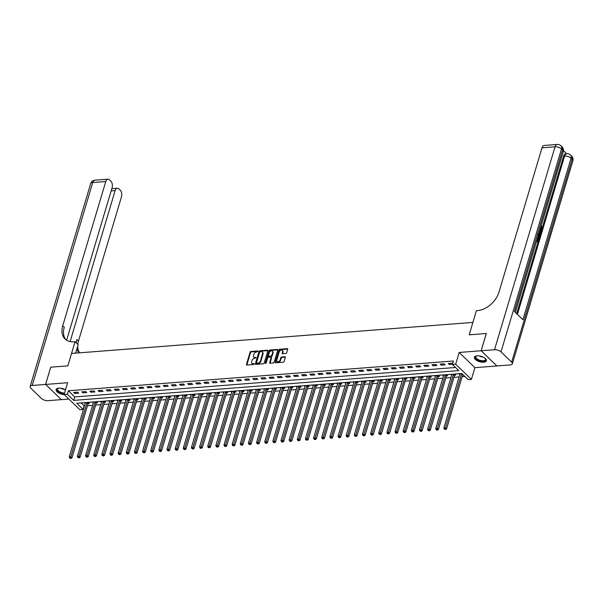 <?xml version="1.0" encoding="UTF-8"?>
<svg xmlns="http://www.w3.org/2000/svg" width="603" height="603" viewBox="0 0 603 603"><rect width="100%" height="100%" fill="white"/><g stroke="black" fill="none" stroke-linecap="round" stroke-linejoin="round"><path stroke-width="0.9" d="M258.024 351.406L257.722 350.961L250.923 351.489A0.791 0.535 -46 0 0 250.087 352.212L246.446 364.408A0.791 0.535 -46 0 0 246.883 365.041L253.682 364.514L254.202 363.639L253.087 363.632A2.525 1.711 -46 0 1 251.971 363.285A2.525 1.711 -46 0 1 251.685 361.627L251.986 360.609A2.525 1.711 -46 0 1 254.677 358.28L256.147 357.707L254.963 357.33A2.525 1.711 -46 0 1 253.848 356.984A2.525 1.711 -46 0 1 253.561 355.325L253.863 354.308A2.525 1.711 -46 0 1 256.554 351.979L258.024 351.406M477.071 355.823A6.279 2.804 -163.4 0 0 474.373 357.24A6.279 2.804 -163.4 0 0 477.154 360.722A6.279 2.804 -163.4 0 0 483.704 362.237A6.279 2.804 -163.4 0 0 486.402 360.828A6.279 2.804 -163.4 0 0 483.621 357.338A6.279 2.804 -163.4 0 0 477.071 355.823M65.508 389.757A6.279 2.804 -163.4 0 0 58.8 388.159A6.279 2.804 -163.4 0 0 56.102 389.576A6.279 2.804 -163.4 0 0 64.22 394.581M285.86 353.456A0.791 0.535 -46 0 0 286.696 352.725L287.721 349.303A0.791 0.535 -46 0 0 287.277 348.677L279.732 349.265A0.791 0.535 -46 0 0 278.895 349.989L275.254 362.184A0.791 0.535 -46 0 0 275.692 362.81L283.244 362.23A0.791 0.535 -46 0 0 284.081 361.499L285.317 357.368A0.791 0.535 -46 0 0 284.88 356.742L281.646 356.991A0.791 0.535 -46 0 0 280.81 357.715L280.191 359.765A2.111 1.432 -46 0 1 278.759 361.468A2.111 1.432 -46 0 1 277.018 361.416A2.111 1.432 -46 0 1 276.777 360.029L279.166 352.001A2.111 1.432 -46 0 1 280.606 350.305A2.111 1.432 -46 0 1 282.347 350.351A2.111 1.432 -46 0 1 282.588 351.737L282.189 353.079A0.791 0.535 -46 0 0 282.626 353.705L285.86 353.456M452.408 364.446L455.664 364.197L471.403 379.4L468.147 379.649L461.762 373.491L76.724 403.256L83.101 409.422L79.845 409.671L64.106 394.468L67.363 394.211L73.747 400.377L458.785 370.611L452.408 364.446L453.433 360.993L68.388 390.767L67.363 394.211M459.162 352.461L474.9 367.664L510.281 364.928A4.832 2.156 -163.4 0 0 512.354 363.843A4.832 2.156 -163.4 0 0 511.638 362.162L501.003 351.888A4.832 2.156 -163.4 0 0 494.535 349.725L481.179 350.758L486.327 333.504L469.194 334.831L486.297 333.504L481.149 350.758L459.162 352.461L455.664 364.197M494.535 349.725L555.031 146.8L542.007 147.81L498.998 292.063A20.125 13.643 -46 0 1 477.568 310.583L476.393 310.673L469.194 334.831L472.895 322.401L71.561 353.433L67.86 365.855L75.058 341.697L73.89 341.788A20.125 13.643 134 0 1 65.056 339.007A20.125 13.643 134 0 1 62.742 325.793L105.751 181.533L92.719 182.543L32.223 385.468L45.579 384.435L61.333 399.616M50.758 367.174L67.86 365.855L50.727 367.182L45.617 384.435L61.355 399.638L68.855 399.058M64.106 394.468L67.604 382.732L45.617 384.435M267.83 350.84A0.791 0.535 -46 0 0 267.393 350.215L259.848 350.803A0.791 0.535 -46 0 0 259.004 351.526L255.371 363.722A0.791 0.535 -46 0 0 255.808 364.348L263.353 363.767A0.791 0.535 -46 0 0 264.197 363.036L267.83 350.84M269.79 350.034L277.335 349.446A0.791 0.535 -46 0 1 277.772 350.072L274.139 362.267A0.791 0.535 -46 0 1 273.295 362.998L270.069 363.247A0.791 0.535 -46 0 1 269.631 362.622L271.101 357.669A0.791 0.535 -46 0 0 270.664 357.044L268.523 357.21A0.791 0.535 -46 0 0 267.679 357.941L266.149 363.089L265.252 363.157L268.946 350.758A0.791 0.535 -46 0 1 269.79 350.034L270.212 350.441L277.764 349.861L277.335 349.446M496.895 365.968L481.149 350.758M68.388 390.767L74.772 396.925L455.559 367.491M74.734 393.488L78.639 393.186L77.576 392.161L73.672 392.463L74.734 393.488L75.073 392.357M82.875 392.862L86.787 392.561L85.724 391.528L81.812 391.837L82.875 392.862L83.214 391.724M91.023 392.229L94.927 391.927L93.864 390.902L89.96 391.204L91.023 392.229L91.362 391.098M99.163 391.603L103.075 391.302L102.013 390.269L98.101 390.578L99.163 391.603L99.503 390.465M107.311 390.97L111.216 390.669L110.153 389.644L106.249 389.945L107.311 390.97L107.651 389.84M115.452 390.345L119.364 390.043L118.301 389.01L114.389 389.312L115.452 390.345L115.791 389.206M123.6 389.711L127.504 389.41L126.442 388.385L122.53 388.686L123.6 389.711L123.932 388.581M131.74 389.086L135.652 388.784L134.582 387.752L130.678 388.053L131.74 389.086L132.08 387.948M139.881 388.453L143.793 388.151L142.73 387.126L138.818 387.428L139.881 388.453L140.22 387.314M148.029 387.827L151.933 387.525L150.871 386.493L146.966 386.794L148.029 387.827L148.368 386.689M156.169 387.194L160.081 386.892L159.019 385.867L155.107 386.169L156.169 387.194L156.509 386.056M164.317 386.568L168.222 386.259L167.159 385.234L163.255 385.536L164.317 386.568L164.657 385.43M172.458 385.935L176.37 385.634L175.307 384.608L171.395 384.91L172.458 385.935L172.797 384.797M180.606 385.309L184.51 385L183.448 383.975L179.543 384.277L180.606 385.309L180.945 384.171M188.747 384.676L192.659 384.375L191.596 383.35L187.684 383.651L188.747 384.676L189.086 383.538M196.895 384.043L200.799 383.742L199.736 382.717L195.824 383.018L196.895 384.043L197.234 382.913M205.035 383.418L208.947 383.116L207.884 382.091L203.972 382.392L205.035 383.418L205.374 382.279M213.176 382.784L217.088 382.483L216.025 381.458L212.113 381.759L213.176 382.784L213.515 381.654M221.324 382.159L225.236 381.857L224.165 380.825L220.261 381.134L221.324 382.159L221.663 381.021M229.464 381.526L233.376 381.224L232.313 380.199L228.401 380.501L229.464 381.526L229.803 380.395M237.612 380.9L241.517 380.599L240.454 379.566L236.549 379.875L237.612 380.9L237.951 379.762M245.753 380.267L249.665 379.965L248.602 378.94L244.69 379.242L245.753 380.267L246.092 379.136M253.901 379.641L257.805 379.34L256.742 378.307L252.838 378.609L253.901 379.641L254.24 378.503M262.041 379.008L265.953 378.707L264.89 377.682L260.978 377.983L262.041 379.008L262.38 377.877M270.189 378.382L274.094 378.081L273.031 377.048L269.126 377.35L270.189 378.382L270.528 377.244M278.33 377.749L282.242 377.448L281.179 376.423L277.267 376.724L278.33 377.749L278.669 376.611M286.478 377.124L290.382 376.822L289.319 375.79L285.407 376.091L286.478 377.124L286.809 375.986M294.618 376.491L298.53 376.189L297.467 375.164L293.555 375.465L294.618 376.491L294.957 375.352M302.759 375.865L306.671 375.556L305.608 374.531L301.696 374.832L302.759 375.865L303.098 374.727M310.907 375.232L314.819 374.93L313.748 373.905L309.844 374.207L310.907 375.232L311.246 374.094M319.047 374.606L322.959 374.297L321.896 373.272L317.985 373.574L319.047 374.606L319.386 373.468M327.195 373.973L331.1 373.672L330.037 372.646L326.133 372.948L327.195 373.973L327.535 372.835M335.336 373.34L339.248 373.038L338.185 372.013L334.273 372.315L335.336 373.34L335.675 372.209M343.484 372.714L347.388 372.413L346.326 371.388L342.421 371.689L343.484 372.714L343.823 371.576M351.624 372.081L355.536 371.78L354.474 370.755L350.562 371.056L351.624 372.081L351.964 370.951M359.772 371.456L363.677 371.154L362.614 370.121L358.71 370.43L359.772 371.456L360.112 370.317M367.913 370.822L371.825 370.521L370.762 369.496L366.85 369.797L367.913 370.822L368.252 369.692M376.061 370.197L379.965 369.895L378.903 368.863L374.991 369.172L376.061 370.197L376.393 369.059M384.201 369.564L388.113 369.262L387.043 368.237L383.139 368.539L384.201 369.564L384.541 368.433M392.342 368.938L396.254 368.637L395.191 367.604L391.279 367.905L392.342 368.938L392.681 367.8M400.49 368.305L404.402 368.003L403.332 366.978L399.427 367.28L400.49 368.305L400.829 367.174M408.63 367.679L412.542 367.378L411.48 366.345L407.568 366.647L408.63 367.679L408.97 366.541M416.779 367.046L420.683 366.745L419.62 365.719L415.716 366.021L416.779 367.046L417.118 365.908M424.919 366.42L428.831 366.119L427.768 365.086L423.856 365.388L424.919 366.42L425.258 365.282M433.067 365.787L436.971 365.486L435.909 364.461L432.004 364.762L433.067 365.787L433.406 364.649M441.208 365.162L445.12 364.853L444.057 363.828L440.145 364.129L441.208 365.162L441.547 364.024M452.649 363.632L452.197 363.202L448.285 363.503L449.356 364.529L452.454 364.287M80.983 402.925L84.465 405.94M87.495 405.706L92.606 405.314M95.636 405.08L100.754 404.681M103.784 404.447L108.894 404.055M111.924 403.822L117.042 403.422M120.072 403.188L125.183 402.796M128.213 402.563L133.331 402.163M136.361 401.93L141.471 401.538M144.501 401.304L149.612 400.905M152.649 400.671L157.76 400.279M160.79 400.045L165.9 399.646M168.93 399.412L174.048 399.02M177.078 398.779L182.189 398.387M185.219 398.153L190.337 397.761M193.367 397.52L198.477 397.128M201.508 396.895L206.625 396.495M209.656 396.261L214.766 395.87M217.796 395.636L222.906 395.236M225.944 395.003L231.055 394.611M234.085 394.377L239.195 393.978M242.233 393.744L247.343 393.352M250.373 393.118L255.484 392.719M258.514 392.485L263.632 392.093M266.662 391.86L271.772 391.46M274.802 391.226L279.92 390.834M282.95 390.601L288.061 390.201M291.091 389.968L296.209 389.576M299.239 389.342L304.349 388.943M307.379 388.709L312.49 388.317M315.527 388.076L320.638 387.684M323.668 387.45L328.778 387.058M331.808 386.817L336.926 386.425M339.956 386.191L345.067 385.792M348.097 385.558L353.215 385.166M356.245 384.933L361.355 384.533M364.385 384.299L369.503 383.907M372.533 383.674L377.644 383.274M380.674 383.041L385.792 382.649M388.822 382.415L393.932 382.016M396.962 381.782L402.073 381.39M405.11 381.156L410.221 380.757M413.251 380.523L418.361 380.131M421.391 379.898L426.509 379.498M429.54 379.264L434.65 378.872M437.68 378.639L442.798 378.239M445.828 378.006L450.938 377.614M453.969 377.372L459.087 376.981M462.117 376.747L464.913 376.528M88.219 403.543L89.282 403.46L88.211 402.435L84.307 402.736L85.174 403.573M96.359 402.917L97.422 402.834L96.359 401.802L92.447 402.111L93.314 402.94M104.507 402.284L105.563 402.201L104.5 401.176L100.595 401.477L101.455 402.314M112.648 401.658L113.711 401.575L112.648 400.543L108.736 400.852L109.603 401.681M120.796 401.025L121.851 400.942L120.788 399.917L116.884 400.219L117.743 401.055M128.936 400.4L129.999 400.317L128.936 399.284L125.025 399.585L125.891 400.422M137.085 399.766L138.14 399.683L137.077 398.658L133.173 398.96L134.032 399.797M145.225 399.133L146.288 399.058L145.225 398.025L141.313 398.327L142.18 399.163M153.373 398.508L154.428 398.425L153.366 397.4L149.454 397.701L150.32 398.538M161.514 397.874L162.576 397.799L161.506 396.766L157.602 397.068L158.468 397.905M169.654 397.249L170.717 397.166L169.654 396.141L165.742 396.442L166.609 397.279M177.802 396.616L178.865 396.533L177.795 395.508L173.89 395.809L174.757 396.646M185.943 395.99L187.005 395.907L185.943 394.882L182.031 395.184L182.897 396.02M194.091 395.357L195.146 395.274L194.083 394.249L190.179 394.55L191.038 395.387M202.231 394.731L203.294 394.648L202.231 393.623L198.319 393.925L199.186 394.761M210.379 394.098L211.434 394.015L210.372 392.99L206.467 393.292L207.326 394.128M218.52 393.473L219.582 393.39L218.52 392.365L214.608 392.666L215.475 393.495M226.668 392.839L227.723 392.757L226.66 391.731L222.748 392.033L223.615 392.87M234.808 392.214L235.871 392.131L234.808 391.098L230.896 391.407L231.763 392.236M242.956 391.581L244.011 391.498L242.949 390.473L239.037 390.774L239.904 391.611M251.097 390.955L252.16 390.872L251.089 389.84L247.185 390.149L248.052 390.978M259.237 390.322L260.3 390.239L259.237 389.214L255.325 389.515L256.192 390.352M267.385 389.696L268.441 389.613L267.378 388.581L263.473 388.882L264.333 389.719M275.526 389.063L276.589 388.98L275.526 387.955L271.614 388.257L272.481 389.093M283.674 388.43L284.729 388.355L283.666 387.322L279.762 387.623L280.621 388.46M291.814 387.804L292.877 387.721L291.814 386.696L287.902 386.998L288.769 387.835M299.962 387.171L301.018 387.096L299.955 386.063L296.05 386.365L296.91 387.201M308.103 386.546L309.166 386.463L308.103 385.438L304.191 385.739L305.058 386.576M316.251 385.912L317.306 385.83L316.243 384.804L312.331 385.106L313.198 385.943M324.391 385.287L325.454 385.204L324.391 384.179L320.479 384.48L321.346 385.317M332.532 384.654L333.595 384.571L332.532 383.546L328.62 383.847L329.487 384.684M340.68 384.028L341.743 383.945L340.672 382.92L336.768 383.222L337.635 384.058M348.82 383.395L349.883 383.312L348.82 382.287L344.908 382.588L345.775 383.425M356.968 382.769L358.024 382.686L356.961 381.661L353.056 381.963L353.916 382.792M365.109 382.136L366.172 382.053L365.109 381.028L361.197 381.33L362.064 382.166M373.257 381.511L374.312 381.428L373.249 380.395L369.345 380.704L370.204 381.533M381.398 380.877L382.46 380.795L381.398 379.769L377.486 380.071L378.352 380.908M389.546 380.252L390.601 380.169L389.538 379.136L385.634 379.445L386.493 380.274M397.686 379.619L398.749 379.536L397.686 378.511L393.774 378.812L394.641 379.649M405.834 378.993L406.889 378.91L405.827 377.877L401.915 378.179L402.781 379.016M413.975 378.36L415.037 378.277L413.975 377.252L410.063 377.553L410.929 378.39M422.115 377.727L423.178 377.651L422.115 376.619L418.203 376.92L419.07 377.757M430.263 377.101L431.326 377.018L430.256 375.993L426.351 376.295L427.218 377.131M438.404 376.468L439.466 376.393L438.404 375.36L434.492 375.661L435.358 376.498M446.552 375.842L447.607 375.759L446.544 374.734L442.64 375.036L443.499 375.873M454.692 375.209L455.755 375.126L454.692 374.101L450.78 374.403L451.647 375.239M459.788 374.614L458.928 373.777L461.83 373.551M474.9 367.664L471.403 379.4M84.134 405.97L83.101 409.422M74.772 396.925L73.747 400.377M449.356 364.529L449.695 363.39M253.848 356.984L254.278 357.391A2.525 1.711 -46 0 0 255.386 357.745L254.963 357.33M256.154 357.685L255.386 357.745M251.971 363.285L252.401 363.692A2.525 1.711 -46 0 0 253.509 364.046L253.087 363.632M254.278 363.986L253.509 364.046M258.031 351.383L251.353 351.903A0.791 0.535 -46 0 0 250.509 352.627L246.876 364.823A0.791 0.535 -46 0 0 246.846 365.041M267.86 350.622A0.791 0.535 -46 0 0 267.815 350.629L260.27 351.21A0.791 0.535 -46 0 0 259.433 351.941L255.793 364.129A0.791 0.535 -46 0 0 255.762 364.348M260.27 351.692L259.674 352.205L256.486 362.908L257.722 363.277A2.525 1.711 -46 0 0 260.413 360.948L262.591 353.629A2.525 1.711 -46 0 0 262.305 351.971A2.525 1.711 -46 0 0 261.197 351.624L260.27 351.692M262.305 351.971L262.727 352.386A2.525 1.711 -46 0 1 263.021 354.044L260.835 361.363A2.525 1.711 -46 0 1 258.144 363.684L257.217 363.76M271.011 357.157L271.44 357.564A0.791 0.535 -46 0 1 271.531 358.084L270.054 363.029A0.791 0.535 -46 0 0 270.023 363.247M265.252 363.157L265.674 363.571L269.375 351.172L268.946 350.758M272.631 352.544A2.111 1.432 -46 0 0 272.39 351.15A2.111 1.432 -46 0 0 270.649 351.104A2.111 1.432 -46 0 0 269.209 352.808L268.373 355.634A0.791 0.535 -46 0 0 268.81 356.26L270.951 356.094A0.791 0.535 -46 0 0 271.787 355.371L272.631 352.544L273.061 352.951A2.111 1.432 -46 0 0 272.82 351.564L272.39 351.15M268.463 356.154L268.885 356.561A0.791 0.535 -46 0 0 269.232 356.675L268.81 356.26M273.061 352.951L272.217 355.778A0.791 0.535 -46 0 1 271.373 356.509L269.232 356.675M270.212 350.441A0.791 0.535 -46 0 0 269.375 351.172M282.347 350.351L282.769 350.765A2.111 1.432 -46 0 1 283.011 352.152L282.619 353.486A0.791 0.535 -46 0 0 282.581 353.705M277.018 361.416L277.44 361.83A2.111 1.432 -46 0 0 279.181 361.875A2.111 1.432 -46 0 0 280.621 360.179L280.191 359.765M285.347 357.149A0.791 0.535 -46 0 0 285.302 357.149L282.076 357.398A0.791 0.535 -46 0 0 281.232 358.129L280.621 360.179M287.752 349.084A0.791 0.535 -46 0 0 287.706 349.092L280.161 349.672A0.791 0.535 -46 0 0 279.317 350.403L275.684 362.591A0.791 0.535 -46 0 0 275.654 362.81M85.362 402.653L85.37 402.736A0.807 0.543 134 0 1 85.34 402.992L69.255 456.968L70.883 456.84L71.945 457.873L88.038 403.897A0.807 0.543 134 0 1 88.159 403.633L88.664 402.872M70.445 458.084L69.79 458.137L70.868 458.499L70.445 458.084L86.975 402.864A0.807 0.543 134 0 1 87.096 402.608L87.156 402.518M69.79 458.137L69.255 456.968M71.945 457.873L70.868 458.499M93.51 402.028L93.518 402.111A0.807 0.543 134 0 1 93.488 402.367L77.395 456.343L79.023 456.215L80.086 457.24L96.178 403.264A0.807 0.543 134 0 1 96.307 403.008L96.804 402.239M78.586 457.458L77.938 457.504L79.016 457.865L78.586 457.458L95.116 402.239A0.807 0.543 134 0 1 95.236 401.975L95.297 401.884M77.938 457.504L77.395 456.343M80.086 457.24L79.016 457.865M101.651 401.394L101.658 401.477A0.807 0.543 134 0 1 101.628 401.734L85.543 455.71L87.171 455.582L88.234 456.614L104.327 402.638A0.807 0.543 134 0 1 104.447 402.374L104.952 401.606M86.734 456.825L86.078 456.878L87.156 457.24L86.734 456.825L103.256 401.606A0.807 0.543 134 0 1 103.384 401.349L103.445 401.259M86.078 456.878L85.543 455.71M88.234 456.614L87.156 457.24M109.799 400.769L109.806 400.852A0.807 0.543 134 0 1 109.776 401.108L93.684 455.077L95.312 454.956L96.374 455.981L112.467 402.005A0.807 0.543 134 0 1 112.588 401.749L113.093 400.98M94.875 456.2L94.226 456.245L95.304 456.607L94.875 456.2L111.404 400.98A0.807 0.543 134 0 1 111.525 400.716L111.585 400.626M94.226 456.245L93.684 455.077M96.374 455.981L95.304 456.607M117.939 400.136L117.947 400.219A0.807 0.543 134 0 1 117.917 400.475L101.824 454.451L103.46 454.323L104.523 455.355L120.608 401.379A0.807 0.543 134 0 1 120.736 401.116L121.241 400.347M103.023 455.567L102.367 455.619L103.445 455.981L103.023 455.567L119.545 400.347A0.807 0.543 134 0 1 119.673 400.09L119.733 400M102.367 455.619L101.824 454.451M104.523 455.355L103.445 455.981M64.363 393.608A5.435 2.427 16.6 0 1 62.569 393.39A5.435 2.427 16.6 0 1 57.639 390.895A5.435 2.427 16.6 0 1 58.114 388.309A5.435 2.427 16.6 0 1 58.476 388.196M58.333 388.234A5.028 2.246 -163.4 0 0 57.564 389.033A5.028 2.246 -163.4 0 0 62.652 392.855A5.028 2.246 -163.4 0 0 64.521 393.058M56.26 389.229A6.241 2.781 -163.4 0 0 62.614 393.767A6.241 2.781 -163.4 0 0 64.242 394M485.174 358.37A5.435 2.427 16.6 0 1 485.407 358.664A5.435 2.427 16.6 0 1 485.242 360.715A5.435 2.427 16.6 0 1 478.179 360.157A5.435 2.427 16.6 0 1 475.865 356.245A5.435 2.427 16.6 0 1 476.385 355.974A5.435 2.427 16.6 0 1 476.747 355.86M476.604 355.898A5.028 2.246 -163.4 0 0 476.317 356.064A5.028 2.246 -163.4 0 0 475.835 356.697A5.028 2.246 -163.4 0 0 479.219 360.014A5.028 2.246 -163.4 0 0 484.993 360.202A5.028 2.246 -163.4 0 0 485.475 359.569A5.028 2.246 -163.4 0 0 485.272 358.484M474.531 356.893A6.241 2.781 -163.4 0 0 478.978 360.888A6.241 2.781 -163.4 0 0 485.935 361.039A6.241 2.781 -163.4 0 0 486.455 360.451M75.058 341.697L78.149 344.675L75.631 353.117M70.121 341.584L115.128 190.593A4.832 2.819 85.6 0 1 117.314 188.249A4.832 2.819 85.6 0 1 118.919 188.92L120.17 190.133A4.832 2.819 85.6 0 1 121.489 196.744L78.488 340.996A20.125 13.643 134 0 0 77.795 344.336M76.264 342.858A20.125 13.643 134 0 1 76.958 339.519L76.031 342.632M32.223 385.468A4.832 2.156 -163.4 0 0 30.15 386.553A4.832 2.156 -163.4 0 0 30.866 388.234L41.501 398.508A4.832 2.156 -163.4 0 0 47.969 400.671L61.325 399.638M45.579 384.435L50.727 367.182M66.632 340.228L112.113 187.676A4.832 2.819 85.6 0 0 110.794 181.073L109.535 179.86A4.832 2.819 85.6 0 0 107.929 179.189A4.832 2.819 85.6 0 0 105.751 181.533M79.604 352.808A20.125 13.643 134 0 1 77.697 346.19M65.863 339.7A20.125 13.643 134 0 1 64.28 327.271L62.742 325.793M79.362 352.83A20.125 13.643 134 0 1 79.264 352.732A20.125 13.643 134 0 1 76.867 348.964M540.785 229.14L540.861 226.758M540.936 226.615L541.645 226.215L541.991 228.725L541.072 229.826L540.115 229.381M540.808 229.796L540.009 229.728M539.798 230.436L541.313 230.843L541.132 231.462L540.205 231.175L539.677 232.939L540.326 234.175L539.617 234.831L538.909 233.421M541.132 231.462L540.152 231.364M537.484 238.2L536.926 240.469L537.816 241.321L538.539 238.878L538.833 239.165L537.936 242.187L536.534 241.381M537.416 240.936L538.019 238.916L538.539 238.878M516.658 313.681L541.939 228.884M542.022 228.59L563.632 156.124A4.832 2.819 -94.4 0 1 565.81 153.773L566.79 153.697A4.832 2.819 85.6 0 0 564.604 156.049L563.632 156.124M566.654 153.712L563.466 150.637M538.796 233.723L539.512 236.881L539.074 238.366L537.672 237.559M542.007 147.81A4.832 2.819 -94.4 0 1 544.185 145.459L557.217 144.449A4.832 2.819 85.6 0 0 555.031 146.8A4.832 2.156 16.6 0 1 561.499 148.964L501.003 351.888M515.354 312.422L563.277 151.677A4.832 2.156 16.6 0 0 562.561 149.989A4.832 3.271 -46 0 0 562.004 146.823L560.941 145.79A4.832 3.271 134 0 1 561.499 148.964L562.561 149.989L514.412 311.502L522.922 319.726L571.071 158.212L572.134 159.237A4.832 2.156 16.6 0 1 572.85 160.918L512.354 363.843M496.925 365.961L481.179 350.758M537.936 242.187L536.662 240.959M539.074 238.366L537.801 237.137M537.974 236.549L538.954 237.499L539.203 236.64L539.316 235.494L538.615 234.303M538.554 237.115L538.796 235.532L538.095 234.341M539.203 236.64L538.683 236.685M539.316 235.494L538.796 235.532M540.137 234.793L539.112 232.743M539.278 232.178L539.632 230.994M540.288 228.801L541.064 229.193L541.675 228.499L541.155 228.537M541.675 228.499L541.381 226.72L540.891 226.758M541.381 226.72L541.645 226.215M126.087 399.51L126.095 399.593A0.807 0.543 134 0 1 126.065 399.849L109.972 453.818L111.6 453.697L112.663 454.722L128.756 400.746A0.807 0.543 134 0 1 128.876 400.482L129.381 399.721M111.163 454.941L110.515 454.986L111.585 455.348L111.163 454.941L127.693 399.721A0.807 0.543 134 0 1 127.813 399.457L127.874 399.367M110.515 454.986L109.972 453.818M112.663 454.722L111.585 455.348M134.228 398.877L134.235 398.96A0.807 0.543 134 0 1 134.205 399.216L118.113 453.192L119.741 453.064L120.811 454.089L136.896 400.121A0.807 0.543 134 0 1 137.024 399.857L137.529 399.088M119.304 454.308L118.655 454.361L119.733 454.722L119.304 454.308L135.833 399.088A0.807 0.543 134 0 1 135.961 398.832L136.022 398.741M118.655 454.361L118.113 453.192M120.811 454.089L119.733 454.722M142.376 398.251L142.383 398.334A0.807 0.543 134 0 1 142.353 398.583L126.261 452.559L127.889 452.438L128.952 453.464L145.044 399.488A0.807 0.543 134 0 1 145.165 399.224L145.67 398.462M127.452 453.682L126.803 453.727L127.874 454.089L127.452 453.682L143.981 398.462A0.807 0.543 134 0 1 144.102 398.199L144.162 398.108M126.803 453.727L126.261 452.559M128.952 453.464L127.874 454.089M150.516 397.618L150.524 397.701A0.807 0.543 134 0 1 150.494 397.957L134.401 451.933L136.029 451.805L137.092 452.83L153.185 398.862A0.807 0.543 134 0 1 153.313 398.598L153.818 397.829M135.592 453.049L134.944 453.102L136.022 453.464L135.592 453.049L152.122 397.829A0.807 0.543 134 0 1 152.25 397.573L152.303 397.483M134.944 453.102L134.401 451.933M137.092 452.83L136.022 453.464M158.657 396.985L158.664 397.075A0.807 0.543 134 0 1 158.634 397.324L142.549 451.3L144.177 451.18L145.24 452.205L161.333 398.229A0.807 0.543 134 0 1 161.453 397.965L161.958 397.204M143.74 452.423L143.084 452.469L144.162 452.83L143.74 452.423L160.27 397.204A0.807 0.543 134 0 1 160.39 396.94L160.451 396.849M143.084 452.469L142.549 451.3M145.24 452.205L144.162 452.83M166.805 396.359L166.812 396.442A0.807 0.543 134 0 1 166.782 396.699L150.69 450.675L152.318 450.547L153.381 451.572L169.473 397.596A0.807 0.543 134 0 1 169.601 397.339L170.106 396.57M151.881 451.79L151.232 451.843L152.31 452.205L151.881 451.79L168.41 396.57A0.807 0.543 134 0 1 168.531 396.314L168.591 396.224M151.232 451.843L150.69 450.675M153.381 451.572L152.31 452.205M174.945 395.726L174.953 395.817A0.807 0.543 134 0 1 174.923 396.065L158.838 450.042L160.466 449.921L161.529 450.946L177.621 396.97A0.807 0.543 134 0 1 177.742 396.706L178.247 395.945M160.029 451.157L159.373 451.21L160.451 451.572L160.029 451.157L176.551 395.945A0.807 0.543 134 0 1 176.679 395.681L176.739 395.591M159.373 451.21L158.838 450.042M161.529 450.946L160.451 451.572M183.093 395.101L183.101 395.184A0.807 0.543 134 0 1 183.071 395.44L166.978 449.416L168.606 449.288L169.669 450.313L185.762 396.337A0.807 0.543 134 0 1 185.882 396.081L186.387 395.312M168.169 450.531L167.521 450.584L168.599 450.938L168.169 450.531L184.699 395.312A0.807 0.543 134 0 1 184.82 395.048L184.88 394.965M167.521 450.584L166.978 449.416M169.669 450.313L168.599 450.938M191.234 394.468L191.241 394.558A0.807 0.543 134 0 1 191.211 394.807L175.126 448.783L176.754 448.655L177.817 449.687L193.91 395.711A0.807 0.543 134 0 1 194.03 395.447L194.535 394.686M176.317 449.898L175.661 449.951L176.739 450.313L176.317 449.898L192.839 394.686A0.807 0.543 134 0 1 192.968 394.422L193.028 394.332M175.661 449.951L175.126 448.783M177.817 449.687L176.739 450.313M199.382 393.842L199.389 393.925A0.807 0.543 134 0 1 199.359 394.181L183.267 448.157L184.895 448.029L185.958 449.054L202.05 395.078A0.807 0.543 134 0 1 202.171 394.822L202.676 394.053M184.458 449.273L183.809 449.325L184.887 449.68L184.458 449.273L200.987 394.053A0.807 0.543 134 0 1 201.108 393.789L201.168 393.699M183.809 449.325L183.267 448.157M185.958 449.054L184.887 449.68M207.522 393.209L207.53 393.299A0.807 0.543 134 0 1 207.5 393.548L191.407 447.524L193.043 447.396L194.106 448.428L210.191 394.452A0.807 0.543 134 0 1 210.319 394.189L210.824 393.427M192.606 448.64L191.95 448.692L193.028 449.054L192.606 448.64L209.128 393.427A0.807 0.543 134 0 1 209.256 393.164L209.316 393.073M191.95 448.692L191.407 447.524M194.106 448.428L193.028 449.054M215.67 392.583L215.678 392.666A0.807 0.543 134 0 1 215.648 392.922L199.555 446.898L201.183 446.77L202.246 447.795L218.339 393.819A0.807 0.543 134 0 1 218.459 393.563L218.964 392.794M200.746 448.014L200.098 448.067L201.168 448.421L200.746 448.014L217.276 392.794A0.807 0.543 134 0 1 217.397 392.53L217.457 392.44M200.098 448.067L199.555 446.898M202.246 447.795L201.168 448.421M223.811 391.95L223.819 392.033A0.807 0.543 134 0 1 223.788 392.289L207.696 446.265L209.324 446.137L210.394 447.17L226.479 393.194A0.807 0.543 134 0 1 226.607 392.93L227.112 392.169M208.887 447.381L208.239 447.434L209.316 447.795L208.887 447.381L225.416 392.161A0.807 0.543 134 0 1 225.545 391.905L225.605 391.814M208.239 447.434L207.696 446.265M210.394 447.17L209.316 447.795M231.959 391.324L231.967 391.407A0.807 0.543 134 0 1 231.936 391.664L215.844 445.64L217.472 445.511L218.535 446.537L234.627 392.561A0.807 0.543 134 0 1 234.748 392.304L235.253 391.535M217.035 446.755L216.379 446.8L217.457 447.162L217.035 446.755L233.565 391.535A0.807 0.543 134 0 1 233.685 391.272L233.745 391.181M216.379 446.8L215.844 445.64M218.535 446.537L217.457 447.162M240.1 390.691L240.107 390.774A0.807 0.543 134 0 1 240.077 391.03L223.984 445.006L225.612 444.878L226.675 445.911L242.768 391.935A0.807 0.543 134 0 1 242.896 391.671L243.401 390.902M225.175 446.122L224.527 446.175L225.605 446.537L225.175 446.122L241.705 390.902A0.807 0.543 134 0 1 241.833 390.646L241.886 390.556M224.527 446.175L223.984 445.006M226.675 445.911L225.605 446.537M248.24 390.066L248.248 390.149A0.807 0.543 134 0 1 248.217 390.405L232.132 444.373L233.76 444.253L234.823 445.278L250.916 391.302A0.807 0.543 134 0 1 251.036 391.046L251.541 390.277M233.323 445.496L232.668 445.542L233.745 445.903L233.323 445.496L249.853 390.277A0.807 0.543 134 0 1 249.974 390.013L250.034 389.922M232.668 445.542L232.132 444.373M234.823 445.278L233.745 445.903M256.388 389.432L256.396 389.515A0.807 0.543 134 0 1 256.365 389.772L240.273 443.748L241.901 443.62L242.964 444.652L259.056 390.676A0.807 0.543 134 0 1 259.184 390.412L259.682 389.644M241.464 444.863L240.816 444.916L241.893 445.278L241.464 444.863L257.994 389.644A0.807 0.543 134 0 1 258.114 389.387L258.174 389.297M240.816 444.916L240.273 443.748M242.964 444.652L241.893 445.278M264.529 388.807L264.536 388.89A0.807 0.543 134 0 1 264.506 389.146L248.421 443.115L250.049 442.994L251.112 444.019L267.204 390.043A0.807 0.543 134 0 1 267.325 389.779L267.83 389.018M249.612 444.238L248.956 444.283L250.034 444.645L249.612 444.238L266.134 389.018A0.807 0.543 134 0 1 266.262 388.754L266.322 388.664M248.956 444.283L248.421 443.115M251.112 444.019L250.034 444.645M272.677 388.174L272.684 388.257A0.807 0.543 134 0 1 272.654 388.513L256.561 442.489L258.19 442.361L259.252 443.386L275.345 389.417A0.807 0.543 134 0 1 275.465 389.154L275.97 388.385M257.752 443.604L257.104 443.657L258.182 444.019L257.752 443.604L274.282 388.385A0.807 0.543 134 0 1 274.403 388.128L274.463 388.038M257.104 443.657L256.561 442.489M259.252 443.386L258.182 444.019M280.817 387.548L280.825 387.631A0.807 0.543 134 0 1 280.794 387.88L264.709 441.856L266.338 441.735L267.4 442.76L283.485 388.784A0.807 0.543 134 0 1 283.614 388.52L284.119 387.759M265.9 442.979L265.245 443.024L266.322 443.386L265.9 442.979L282.423 387.759A0.807 0.543 134 0 1 282.551 387.495L282.611 387.405M265.245 443.024L264.709 441.856M267.4 442.76L266.322 443.386M288.965 386.915L288.973 386.998A0.807 0.543 134 0 1 288.943 387.254L272.85 441.23L274.478 441.102L275.541 442.127L291.633 388.159A0.807 0.543 134 0 1 291.754 387.895L292.259 387.126M274.041 442.346L273.393 442.398L274.471 442.76L274.041 442.346L290.571 387.126A0.807 0.543 134 0 1 290.691 386.87L290.752 386.779M273.393 442.398L272.85 441.23M275.541 442.127L274.471 442.76M297.106 386.282L297.113 386.372A0.807 0.543 134 0 1 297.083 386.621L280.99 440.597L282.626 440.476L283.689 441.502L299.774 387.525A0.807 0.543 134 0 1 299.902 387.262L300.407 386.5M282.189 441.72L281.533 441.765L282.611 442.127L282.189 441.72L298.711 386.5A0.807 0.543 134 0 1 298.839 386.237L298.9 386.146M281.533 441.765L280.99 440.597M283.689 441.502L282.611 442.127M305.254 385.656L305.261 385.739A0.807 0.543 134 0 1 305.231 385.995L289.139 439.971L290.767 439.843L291.829 440.868L307.922 386.892A0.807 0.543 134 0 1 308.043 386.636L308.548 385.867M290.329 441.087L289.681 441.14L290.752 441.502L290.329 441.087L306.859 385.867A0.807 0.543 134 0 1 306.98 385.611L307.04 385.521M289.681 441.14L289.139 439.971M291.829 440.868L290.752 441.502M313.394 385.023L313.402 385.113A0.807 0.543 134 0 1 313.372 385.362L297.279 439.338L298.907 439.218L299.977 440.243L316.062 386.267A0.807 0.543 134 0 1 316.191 386.003L316.696 385.242M298.47 440.454L297.822 440.507L298.9 440.868L298.47 440.454L315 385.242A0.807 0.543 134 0 1 315.128 384.978L315.181 384.887M297.822 440.507L297.279 439.338M299.977 440.243L298.9 440.868M321.542 384.397L321.542 384.48A0.807 0.543 134 0 1 321.52 384.737L305.427 438.713L307.055 438.585L308.118 439.61L324.21 385.634A0.807 0.543 134 0 1 324.331 385.377L324.836 384.608M306.618 439.828L305.962 439.881L307.04 440.235L306.618 439.828L323.148 384.608A0.807 0.543 134 0 1 323.268 384.345L323.329 384.262M305.962 439.881L305.427 438.713M308.118 439.61L307.04 440.235M329.683 383.764L329.69 383.855A0.807 0.543 134 0 1 329.66 384.103L313.568 438.08L315.196 437.951L316.258 438.984L332.351 385.008A0.807 0.543 134 0 1 332.479 384.744L332.984 383.983M314.758 439.195L314.11 439.248L315.188 439.61L314.758 439.195L331.288 383.983A0.807 0.543 134 0 1 331.416 383.719L331.469 383.629M314.11 439.248L313.568 438.08M316.258 438.984L315.188 439.61M337.823 383.139L337.831 383.222A0.807 0.543 134 0 1 337.801 383.478L321.716 437.454L323.344 437.326L324.406 438.351L340.499 384.375A0.807 0.543 134 0 1 340.62 384.119L341.125 383.35M322.906 438.569L322.251 438.622L323.329 438.976L322.906 438.569L339.436 383.35A0.807 0.543 134 0 1 339.557 383.086L339.617 382.995M322.251 438.622L321.716 437.454M324.406 438.351L323.329 438.976M345.971 382.506L345.979 382.596A0.807 0.543 134 0 1 345.949 382.845L329.856 436.821L331.484 436.693L332.547 437.725L348.64 383.749A0.807 0.543 134 0 1 348.768 383.485L349.265 382.724M331.047 437.936L330.399 437.989L331.477 438.351L331.047 437.936L347.577 382.724A0.807 0.543 134 0 1 347.697 382.46L347.758 382.37M330.399 437.989L329.856 436.821M332.547 437.725L331.477 438.351M354.112 381.88L354.119 381.963A0.807 0.543 134 0 1 354.089 382.219L338.004 436.195L339.632 436.067L340.695 437.092L356.788 383.116A0.807 0.543 134 0 1 356.908 382.86L357.413 382.091M339.195 437.311L338.539 437.363L339.617 437.718L339.195 437.311L355.717 382.091A0.807 0.543 134 0 1 355.845 381.827L355.906 381.737M338.539 437.363L338.004 436.195M340.695 437.092L339.617 437.718M362.26 381.247L362.267 381.33A0.807 0.543 134 0 1 362.237 381.586L346.145 435.562L347.773 435.434L348.836 436.466L364.928 382.49A0.807 0.543 134 0 1 365.049 382.227L365.554 381.465M347.336 436.678L346.687 436.73L347.765 437.092L347.336 436.678L363.865 381.458A0.807 0.543 134 0 1 363.986 381.202L364.046 381.111M346.687 436.73L346.145 435.562M348.836 436.466L347.765 437.092M370.4 380.621L370.408 380.704A0.807 0.543 134 0 1 370.378 380.96L354.285 434.936L355.921 434.808L356.984 435.833L373.069 381.857A0.807 0.543 134 0 1 373.197 381.601L373.702 380.832M355.484 436.052L354.828 436.097L355.906 436.459L355.484 436.052L372.006 380.832A0.807 0.543 134 0 1 372.134 380.568L372.194 380.478M354.828 436.097L354.285 434.936M356.984 435.833L355.906 436.459M378.548 379.988L378.556 380.071A0.807 0.543 134 0 1 378.526 380.327L362.433 434.303L364.061 434.175L365.124 435.208L381.217 381.232A0.807 0.543 134 0 1 381.337 380.968L381.842 380.199M363.624 435.419L362.976 435.472L364.054 435.833L363.624 435.419L380.154 380.199A0.807 0.543 134 0 1 380.274 379.943L380.335 379.852M362.976 435.472L362.433 434.303M365.124 435.208L364.054 435.833M386.689 379.362L386.696 379.445A0.807 0.543 134 0 1 386.666 379.702L370.574 433.67L372.202 433.549L373.272 434.575L389.357 380.599A0.807 0.543 134 0 1 389.485 380.342L389.99 379.573M371.772 434.793L371.116 434.838L372.194 435.2L371.772 434.793L388.294 379.573A0.807 0.543 134 0 1 388.422 379.31L388.483 379.219M371.116 434.838L370.574 433.67M373.272 434.575L372.194 435.2M394.837 378.729L394.844 378.812A0.807 0.543 134 0 1 394.814 379.068L378.722 433.044L380.35 432.916L381.413 433.949L397.505 379.973A0.807 0.543 134 0 1 397.626 379.709L398.131 378.94M379.913 434.16L379.264 434.213L380.335 434.575L379.913 434.16L396.442 378.94A0.807 0.543 134 0 1 396.563 378.684L396.623 378.594M379.264 434.213L378.722 433.044M381.413 433.949L380.335 434.575M402.977 378.104L402.985 378.187A0.807 0.543 134 0 1 402.955 378.443L386.862 432.411L388.49 432.291L389.561 433.316L405.646 379.34A0.807 0.543 134 0 1 405.774 379.076L406.279 378.315M388.053 433.534L387.405 433.58L388.483 433.941L388.053 433.534L404.583 378.315A0.807 0.543 134 0 1 404.711 378.051L404.764 377.96M387.405 433.58L386.862 432.411M389.561 433.316L388.483 433.941M411.125 377.47L411.125 377.553A0.807 0.543 134 0 1 411.103 377.81L395.01 431.786L396.638 431.658L397.701 432.683L413.794 378.714A0.807 0.543 134 0 1 413.914 378.45L414.419 377.682M396.201 432.901L395.545 432.954L396.623 433.316L396.201 432.901L412.731 377.682A0.807 0.543 134 0 1 412.851 377.425L412.912 377.335M395.545 432.954L395.01 431.786M397.701 432.683L396.623 433.316M419.266 376.845L419.273 376.928A0.807 0.543 134 0 1 419.243 377.176L403.151 431.153L404.779 431.032L405.842 432.057L421.934 378.081A0.807 0.543 134 0 1 422.062 377.817L422.567 377.056M404.342 432.276L403.693 432.321L404.771 432.683L404.342 432.276L420.871 377.056A0.807 0.543 134 0 1 420.992 376.792L421.052 376.702M403.693 432.321L403.151 431.153M405.842 432.057L404.771 432.683M427.406 376.212L427.414 376.295A0.807 0.543 134 0 1 427.384 376.551L411.299 430.527L412.927 430.399L413.99 431.424L430.082 377.455A0.807 0.543 134 0 1 430.203 377.192L430.708 376.423M412.49 431.642L411.834 431.695L412.912 432.057L412.49 431.642L429.019 376.423A0.807 0.543 134 0 1 429.14 376.166L429.2 376.076M411.834 431.695L411.299 430.527M413.99 431.424L412.912 432.057M435.554 375.579L435.562 375.669A0.807 0.543 134 0 1 435.532 375.918L419.439 429.894L421.067 429.773L422.13 430.798L438.223 376.822A0.807 0.543 134 0 1 438.351 376.558L438.848 375.797M420.63 431.017L419.982 431.062L421.06 431.424L420.63 431.017L437.16 375.797A0.807 0.543 134 0 1 437.281 375.533L437.341 375.443M419.982 431.062L419.439 429.894M422.13 430.798L421.06 431.424M443.695 374.953L443.702 375.036A0.807 0.543 134 0 1 443.672 375.292L427.587 429.268L429.215 429.14L430.278 430.165L446.371 376.189A0.807 0.543 134 0 1 446.491 375.933L446.996 375.164M428.778 430.384L428.122 430.436L429.2 430.798L428.778 430.384L445.3 375.164A0.807 0.543 134 0 1 445.429 374.908L445.489 374.817M428.122 430.436L427.587 429.268M430.278 430.165L429.2 430.798M451.843 374.32L451.851 374.41A0.807 0.543 134 0 1 451.82 374.659L435.728 428.635L437.356 428.514L438.419 429.54L454.511 375.563A0.807 0.543 134 0 1 454.632 375.3L455.137 374.538M436.919 429.751L436.27 429.803L437.348 430.165L436.919 429.751L453.448 374.538A0.807 0.543 134 0 1 453.569 374.275L453.629 374.184M436.27 429.803L435.728 428.635M438.419 429.54L437.348 430.165M459.983 373.694L459.991 373.777A0.807 0.543 134 0 1 459.961 374.033L443.868 428.009L445.504 427.881L446.567 428.906L462.652 374.93A0.807 0.543 134 0 1 462.78 374.674L462.863 374.546M445.067 429.125L444.411 429.178L445.489 429.532L445.067 429.125L461.589 373.905A0.807 0.543 134 0 1 461.717 373.641L461.777 373.559M444.411 429.178L443.868 428.009M446.567 428.906L445.489 429.532M246.876 364.823L246.446 364.408M250.509 352.627L250.087 352.212M251.353 351.903L250.923 351.489M255.793 364.129L255.371 363.722M259.433 351.941L259.004 351.526M260.27 351.21L259.848 350.803M267.815 350.629L267.393 350.215M258.144 363.684L257.722 363.277M260.835 361.363L260.413 360.948M263.021 354.044L262.591 353.629M270.054 363.029L269.631 362.622M271.531 358.084L271.101 357.669M271.373 356.509L270.951 356.094M272.217 355.778L271.787 355.371M282.619 353.486L282.189 353.079M283.011 352.152L282.588 351.737M281.232 358.129L280.81 357.715M282.076 357.398L281.646 356.991M285.302 357.149L284.88 356.742M275.684 362.591L275.254 362.184M279.317 350.403L278.895 349.989M280.161 349.672L279.732 349.265M287.706 349.092L287.277 348.677M88.038 403.897L86.975 402.864M88.159 403.633L87.096 402.608M96.178 403.264L95.116 402.239M96.307 403.008L95.236 401.975M104.327 402.638L103.256 401.606M104.447 402.374L103.384 401.349M112.467 402.005L111.404 400.98M112.588 401.749L111.525 400.716M120.608 401.379L119.545 400.347M120.736 401.116L119.673 400.09M64.868 389.425A5.028 2.246 16.6 0 1 63.722 389.259A5.028 2.246 16.6 0 1 60.88 388.242M483.139 357.089A5.028 2.246 16.6 0 1 479.151 355.906M76.958 339.519L78.488 340.996M115.128 190.593L111.148 190.902M92.719 182.543A4.832 2.819 -94.4 0 1 94.897 180.191A4.832 4.832 0 0 0 90.646 183.629A4.832 2.156 16.6 0 1 92.719 182.543M511.638 362.162L572.134 159.237A4.832 3.271 -46 0 0 571.576 156.064L570.513 155.039A4.832 3.271 134 0 1 571.071 158.212A4.832 2.156 16.6 0 0 564.604 156.049L517.404 314.397M128.756 400.746L127.693 399.721M128.876 400.482L127.813 399.457M136.896 400.121L135.833 399.088M137.024 399.857L135.961 398.832M145.044 399.488L143.981 398.462M145.165 399.224L144.102 398.199M153.185 398.862L152.122 397.829M153.313 398.598L152.25 397.573M161.333 398.229L160.27 397.204M161.453 397.965L160.39 396.94M169.473 397.596L168.41 396.57M169.601 397.339L168.531 396.314M177.621 396.97L176.551 395.945M177.742 396.706L176.679 395.681M185.762 396.337L184.699 395.312M185.882 396.081L184.82 395.048M193.91 395.711L192.839 394.686M194.03 395.447L192.968 394.422M202.05 395.078L200.987 394.053M202.171 394.822L201.108 393.789M210.191 394.452L209.128 393.427M210.319 394.189L209.256 393.164M218.339 393.819L217.276 392.794M218.459 393.563L217.397 392.53M226.479 393.194L225.416 392.161M226.607 392.93L225.545 391.905M234.627 392.561L233.565 391.535M234.748 392.304L233.685 391.272M242.768 391.935L241.705 390.902M242.896 391.671L241.833 390.646M250.916 391.302L249.853 390.277M251.036 391.046L249.974 390.013M259.056 390.676L257.994 389.644M259.184 390.412L258.114 389.387M267.204 390.043L266.134 389.018M267.325 389.779L266.262 388.754M275.345 389.417L274.282 388.385M275.465 389.154L274.403 388.128M283.485 388.784L282.423 387.759M283.614 388.52L282.551 387.495M291.633 388.159L290.571 387.126M291.754 387.895L290.691 386.87M299.774 387.525L298.711 386.5M299.902 387.262L298.839 386.237M307.922 386.892L306.859 385.867M308.043 386.636L306.98 385.611M316.062 386.267L315 385.242M316.191 386.003L315.128 384.978M324.21 385.634L323.148 384.608M324.331 385.377L323.268 384.345M332.351 385.008L331.288 383.983M332.479 384.744L331.416 383.719M340.499 384.375L339.436 383.35M340.62 384.119L339.557 383.086M348.64 383.749L347.577 382.724M348.768 383.485L347.697 382.46M356.788 383.116L355.717 382.091M356.908 382.86L355.845 381.827M364.928 382.49L363.865 381.458M365.049 382.227L363.986 381.202M373.069 381.857L372.006 380.832M373.197 381.601L372.134 380.568M381.217 381.232L380.154 380.199M381.337 380.968L380.274 379.943M389.357 380.599L388.294 379.573M389.485 380.342L388.422 379.31M397.505 379.973L396.442 378.94M397.626 379.709L396.563 378.684M405.646 379.34L404.583 378.315M405.774 379.076L404.711 378.051M413.794 378.714L412.731 377.682M413.914 378.45L412.851 377.425M421.934 378.081L420.871 377.056M422.062 377.817L420.992 376.792M430.082 377.455L429.019 376.423M430.203 377.192L429.14 376.166M438.223 376.822L437.16 375.797M438.351 376.558L437.281 375.533M446.371 376.189L445.3 375.164M446.491 375.933L445.429 374.908M454.511 375.563L453.448 374.538M454.632 375.3L453.569 374.275M462.652 374.93L461.589 373.905M462.78 374.674L461.717 373.641M256.976 363.684L256.546 363.27M117.314 188.249L111.811 188.671M107.929 179.189L94.897 180.191M90.646 183.629L30.15 386.553M563.277 151.677A4.832 4.832 0 0 0 562.004 146.823M560.941 145.79A4.832 4.832 0 0 0 557.217 144.449M572.85 160.918A4.832 4.832 0 0 0 571.576 156.064M570.513 155.039A4.832 4.832 0 0 0 566.79 153.697M540.552 229.864L541.072 229.826"/></g></svg>
